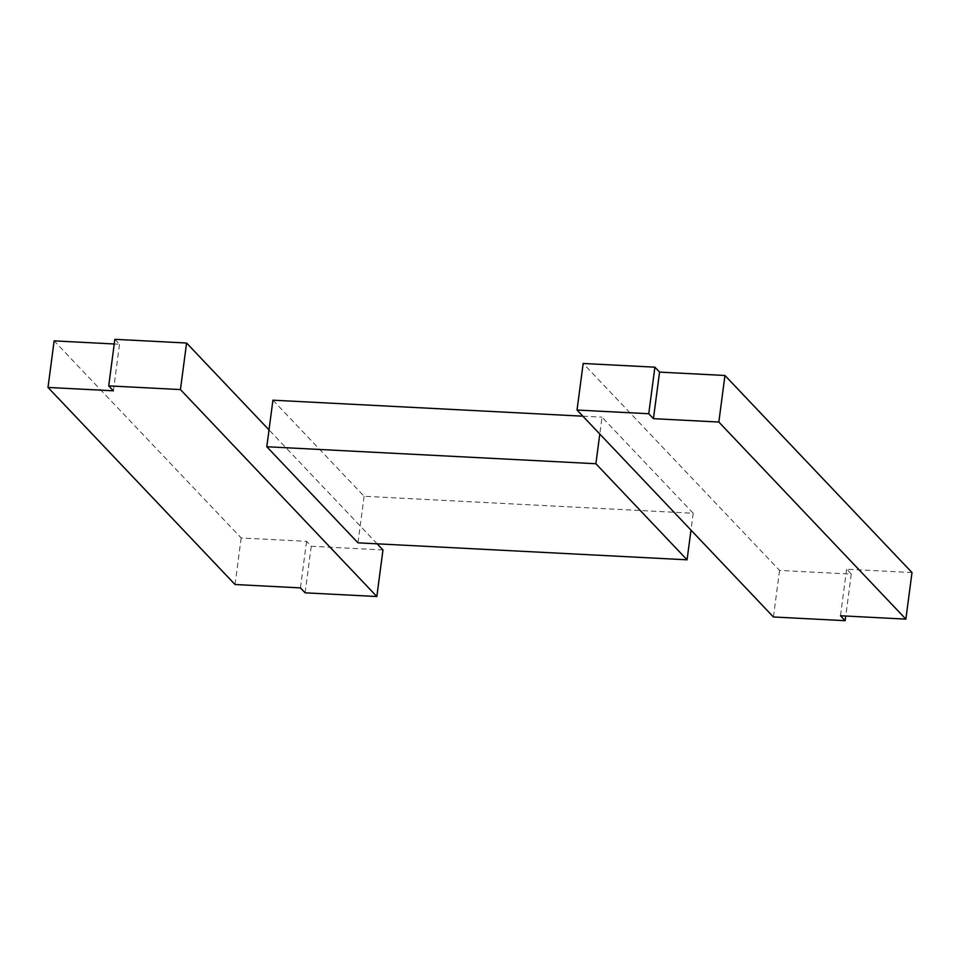 <?xml version="1.0" encoding="UTF-8"?>
<svg xmlns="http://www.w3.org/2000/svg" width="960" height="960" viewBox="0 0 960 960"><rect width="100%" height="100%" fill="white"/><g stroke="black" fill="none" stroke-linecap="round" stroke-linejoin="round"><path stroke-width="0.72" stroke-dasharray="4.8 3.6" d="M377.136 543.816L269.016 429.9M114.852 339.324L119.52 344.244L114.24 343.98M382.968 549.96L311.244 546.264L306.564 541.332L241.164 537.96L54.132 340.872M113.4 390.804L119.52 344.244M311.244 546.264L305.112 592.824M306.564 541.332L300.432 587.892M241.164 537.96L235.044 584.52M912 572.568L846.6 569.196L851.28 574.128L779.556 570.42L583.164 363.48M779.556 570.42L773.424 616.98M846.6 569.196L840.48 615.756M851.28 574.128L845.76 616.02M272.928 400.188L364.116 496.272L693.204 513.252L602.016 417.168L599.796 434.028M693.204 513.252L690.984 530.1M364.116 496.272L357.984 542.832M582.864 416.184L602.016 417.168"/><path stroke-width="1.44" d="M108.72 385.872L180.444 389.58L186.576 343.02L114.852 339.324L108.72 385.872L113.4 390.804L48 387.432L235.044 584.52L300.432 587.892L305.112 592.824L376.836 596.52L180.444 389.58M377.136 543.816L382.968 549.96L376.836 596.52M269.016 429.9L186.576 343.02M114.24 343.98L54.132 340.872L48 387.432M654.888 367.176L583.164 363.48L577.032 410.04L648.756 413.736L653.436 418.668L718.836 422.04L724.956 375.48L659.568 372.108L654.888 367.176L648.756 413.736M577.032 410.04L773.424 616.98L845.148 620.676L840.48 615.756L905.868 619.128L718.836 422.04M653.436 418.668L659.568 372.108M905.868 619.128L912 572.568L724.956 375.48M845.76 616.02L845.148 620.676M687.072 559.812L595.884 463.728L266.796 446.748L357.984 542.832L687.072 559.812L690.984 530.1M599.796 434.028L595.884 463.728M582.864 416.184L272.928 400.188L266.796 446.748"/></g></svg>

